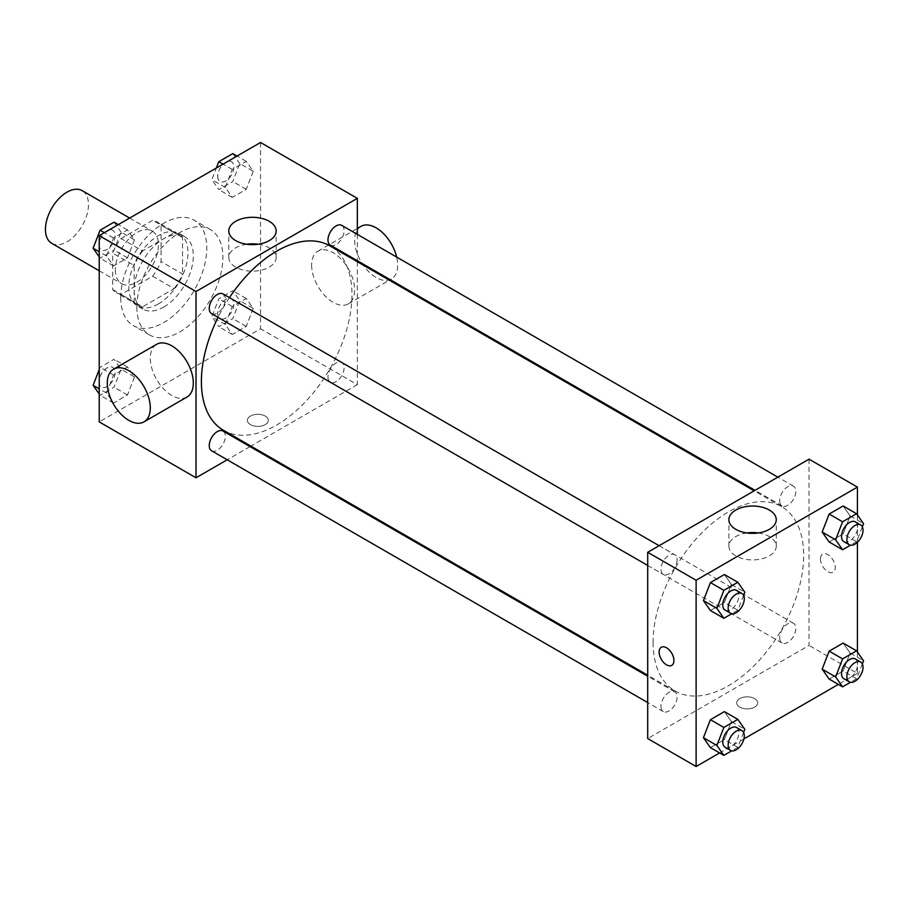 <?xml version="1.0" encoding="UTF-8"?>
<svg xmlns="http://www.w3.org/2000/svg" width="909" height="909" viewBox="0 0 909 909"><rect width="100%" height="100%" fill="white"/><g stroke="black" fill="none" stroke-linecap="round" stroke-linejoin="round"><path stroke-width="0.68" stroke-dasharray="4.54 3.41" d="M51.745 243.339A30.417 17.566 120 0 0 82.174 225.784A30.417 17.566 120 0 0 82.174 190.651M115.352 269.78A30.417 17.566 120 0 0 121.658 283.699A30.417 17.566 120 0 0 152.076 266.144A30.417 17.566 120 0 0 152.076 231.011A30.417 17.566 120 0 0 128.635 239.169A30.417 17.566 120 0 0 115.352 269.78M121.09 238.522L152.644 220.308A40.848 23.589 120 0 1 157.291 221.978A40.848 23.589 120 0 1 161.063 225.171L161.063 261.61A40.848 23.589 120 0 1 152.644 276.188L121.09 294.414A40.848 23.589 120 0 1 116.443 292.743A40.848 23.589 120 0 1 112.671 289.551L112.671 253.111A40.848 23.589 120 0 1 121.09 238.522L142.599 250.941L174.153 232.727L152.644 220.308M152.644 276.188L174.153 288.608L142.599 306.833L121.09 294.414M112.671 289.551L134.18 301.97L134.18 265.53L112.671 253.111M134.18 301.97A40.848 23.589 120 0 0 137.952 305.151A40.848 23.589 120 0 0 142.599 306.833M174.153 288.608A40.848 23.589 120 0 0 182.573 274.029L161.063 261.61M174.153 232.727A40.848 23.589 120 0 1 178.8 234.397A40.848 23.589 120 0 1 182.573 237.59L182.573 274.029M142.599 250.941A40.848 23.589 120 0 0 134.18 265.53M158.371 303.924A41.825 24.145 -60 0 1 137.464 306.003A41.825 24.145 -60 0 1 137.464 257.702A41.825 24.145 -60 0 1 179.289 233.556A41.825 24.145 -60 0 1 185.697 267.076A41.825 24.145 -60 0 1 158.371 303.924M163.756 307.037A41.825 24.145 120 0 0 191.072 270.178A41.825 24.145 120 0 0 184.663 236.658A41.825 24.145 120 0 0 152.428 247.862A41.825 24.145 120 0 0 134.18 289.96A41.825 24.145 120 0 0 142.838 309.105A41.825 24.145 120 0 0 163.756 307.037M182.573 237.59L161.063 225.171M120.738 297.72A60.835 35.121 120 0 0 133.328 325.57A60.835 35.121 120 0 0 194.174 290.448A60.835 35.121 120 0 0 194.174 220.194A60.835 35.121 120 0 0 147.292 236.499A60.835 35.121 120 0 0 120.738 297.72M136.861 307.037A60.835 35.121 120 0 0 149.462 334.887A60.835 35.121 120 0 0 210.309 299.754A60.835 35.121 120 0 0 210.297 229.511A60.835 35.121 120 0 0 163.415 245.805A60.835 35.121 120 0 0 136.861 307.037M253.225 308.401L246.237 326.411L232.261 334.478L225.284 324.536L232.261 306.538L246.237 298.47L253.225 308.401L246.237 326.411L232.261 334.478L225.284 324.536L232.261 306.538L246.237 298.47L253.225 308.401L239.771 300.64L232.795 318.65L218.819 326.717L211.831 316.775L218.819 298.777L232.795 290.71L239.783 300.64M253.225 171.301L246.237 189.311L232.261 197.378L225.284 187.436L232.261 169.438L246.237 161.37L253.225 171.301L246.237 189.311L232.261 197.378L225.284 187.436L232.261 169.438L246.237 161.37L253.225 171.301L239.771 163.54L232.795 181.55L218.819 189.617L211.831 179.675L216.365 167.995M260.542 142.486L260.542 328.763L99.229 421.901M134.487 376.951L127.499 394.961L113.534 403.028L106.546 393.086L113.534 375.087L127.499 367.02L134.487 376.951L127.499 394.961L113.534 403.028L106.546 393.086L113.534 375.087L127.499 367.02L134.487 376.951L121.045 369.19L114.057 387.2L100.092 395.267L99.229 394.029M134.487 239.851L127.499 257.861L113.534 265.928L106.546 255.986L113.534 237.988L127.499 229.92L134.487 239.851L127.499 257.861L113.534 265.928L106.546 255.986L113.534 237.988L127.499 229.92L134.487 239.851L121.045 232.09L114.057 250.1L100.092 258.167L99.229 256.929M357.339 261.712L357.339 384.643L260.542 328.763M357.339 384.643L250.873 446.114M250.009 446.614L227.193 459.784M250.464 424.617A10.453 6.033 0 0 0 261.86 425.923A10.453 6.033 0 0 0 268.314 420.356A10.453 6.033 0 0 0 257.861 414.311A10.453 6.033 0 0 0 247.396 420.356A10.453 6.033 0 0 0 250.464 424.617A10.453 6.033 0 0 0 261.86 425.923A10.453 6.033 0 0 0 268.314 420.344A10.453 6.033 0 0 0 257.861 414.311A10.453 6.033 0 0 0 247.396 420.344A10.453 6.033 0 0 0 250.464 424.617M223.444 430.275A106.467 61.471 120 0 0 329.91 368.815A106.467 61.471 120 0 0 329.91 245.873M229.454 297.641A106.467 61.471 120 0 0 218.046 317.4M357.339 234.374L357.339 260.724M330.342 245.135A11.408 6.59 120 0 0 341.75 238.544A11.408 6.59 120 0 0 341.75 225.375M327.979 377.008A11.408 6.59 120 0 0 330.342 382.234A11.408 6.59 120 0 0 341.75 375.644A11.408 6.59 120 0 0 341.75 362.475A11.408 6.59 120 0 0 332.955 365.532A11.408 6.59 120 0 0 327.979 377.008M211.604 450.784A11.408 6.59 120 0 0 223.012 444.194A11.408 6.59 120 0 0 223.012 431.025M223.012 293.925A11.408 6.59 -60 0 1 225.375 299.141A11.408 6.59 -60 0 1 220.398 310.628A11.408 6.59 -60 0 1 211.604 313.685M311.628 265.121A30.417 17.566 -120 0 0 324.911 295.732A30.417 17.566 -120 0 0 348.352 303.879A30.417 17.566 -120 0 0 348.352 268.757A30.417 17.566 -120 0 0 317.934 251.191A30.417 17.566 -120 0 0 311.628 265.121M187.027 397.017A30.417 17.566 60 0 1 156.609 379.462A30.417 17.566 60 0 1 156.609 344.329M360.953 226.364A30.417 17.566 -120 0 0 354.646 240.283A30.417 17.566 -120 0 0 367.929 270.893A30.417 17.566 -120 0 0 391.37 279.04A30.417 17.566 -120 0 0 396.676 257.088M258.213 244.237A23.679 13.669 180 0 1 276.154 257.497A23.679 13.669 180 0 1 261.542 270.121A23.679 13.669 180 0 1 235.738 267.166A23.679 13.669 180 0 1 228.795 257.497A23.679 13.669 180 0 1 246.737 244.237M653.094 642.322A106.467 61.471 120 0 0 675.137 691.067A106.467 61.471 120 0 0 781.604 629.596A106.467 61.471 120 0 0 781.604 506.665A106.467 61.471 120 0 0 699.566 535.185A106.467 61.471 120 0 0 653.094 642.322M677.069 559.933A11.408 6.59 -60 0 1 672.092 571.409A11.408 6.59 -60 0 1 663.309 574.465A11.408 6.59 -60 0 1 663.309 561.296A11.408 6.59 -60 0 1 674.717 554.706A11.408 6.59 -60 0 1 677.069 559.933M779.672 637.8A11.408 6.59 120 0 0 782.035 643.015A11.408 6.59 120 0 0 793.443 636.436A11.408 6.59 120 0 0 793.443 623.256A11.408 6.59 120 0 0 784.649 626.312A11.408 6.59 120 0 0 779.672 637.8M660.945 706.35A11.408 6.59 120 0 0 663.309 711.565A11.408 6.59 120 0 0 674.717 704.986A11.408 6.59 120 0 0 674.717 691.806A11.408 6.59 120 0 0 665.922 694.862A11.408 6.59 120 0 0 660.945 706.35M779.672 500.7A11.408 6.59 120 0 0 782.035 505.915A11.408 6.59 120 0 0 793.443 499.336A11.408 6.59 120 0 0 793.443 486.156A11.408 6.59 120 0 0 784.649 489.212A11.408 6.59 120 0 0 779.672 500.7M809.033 459.159L809.033 645.435L647.708 738.574M857.426 652.071L857.426 673.376L809.033 645.435M857.426 673.376L838.348 684.397M743.903 738.915L719.61 752.947M739.801 707.134A10.453 6.033 0 0 0 751.198 708.441A10.453 6.033 0 0 0 757.651 702.873A10.453 6.033 0 0 0 747.198 696.828A10.453 6.033 0 0 0 736.733 702.873A10.453 6.033 0 0 0 739.801 707.134A10.453 6.033 0 0 0 751.198 708.441A10.453 6.033 0 0 0 757.651 702.862A10.453 6.033 0 0 0 747.198 696.828A10.453 6.033 0 0 0 736.733 702.862A10.453 6.033 0 0 0 739.801 707.134M850.108 515.914L843.12 505.972L850.108 515.914L843.12 533.913L829.156 541.98L843.12 533.913L850.108 515.914L863.55 523.675M731.37 721.564L724.393 711.622L731.37 721.564L724.393 739.562L710.418 747.63L724.393 739.562L731.37 721.564L744.823 729.325M857.426 514.971L857.426 542.287M850.108 653.014L843.12 643.072L850.108 653.014L843.12 671.012L829.156 679.08L843.12 671.012L850.108 653.014L863.55 660.775M731.37 584.464L724.393 574.522L731.37 584.464L724.393 602.462L710.418 610.53L724.393 602.462L731.37 584.464L744.823 592.225M820.463 558.887A10.453 6.033 -120 0 0 825.02 569.42A10.453 6.033 -120 0 0 833.087 572.216A10.453 6.033 -120 0 0 833.087 560.137A10.453 6.033 -120 0 0 822.622 554.104A10.453 6.033 -120 0 0 820.463 558.887M661.309 647.242L661.309 647.242A10.453 6.033 60 0 1 669.365 650.037A10.453 6.033 60 0 1 673.933 660.559A10.453 6.033 60 0 1 671.762 665.354L671.762 665.354M820.452 558.899A10.453 6.033 -120 0 0 825.02 569.42A10.453 6.033 -120 0 0 833.076 572.216A10.453 6.033 -120 0 0 833.076 560.149A10.453 6.033 -120 0 0 822.622 554.104A10.453 6.033 -120 0 0 820.452 558.899M758.311 532.958A23.679 13.669 180 0 1 776.252 546.218A23.679 13.669 180 0 1 761.628 558.853A23.679 13.669 180 0 1 735.824 555.888A23.679 13.669 180 0 1 728.893 546.218A23.679 13.669 180 0 1 746.834 532.958M743.596 595.361L737.835 610.223L731.768 613.734M725.143 610.166A11.408 6.59 120 0 0 736.551 603.587A11.408 6.59 120 0 0 736.551 590.407M737.835 610.223L724.393 602.462M862.334 526.811L856.562 541.684L850.494 545.184M843.87 541.616A11.408 6.59 120 0 0 855.278 535.037A11.408 6.59 120 0 0 855.278 521.857M856.562 541.684L843.12 533.913M743.596 732.461L737.835 747.334L731.768 750.834M725.143 747.266A11.408 6.59 120 0 0 736.551 740.687A11.408 6.59 120 0 0 736.551 727.507M737.835 747.334L724.393 739.562M862.334 663.911L856.562 678.784L850.494 682.284M843.87 678.716A11.408 6.59 120 0 0 855.278 672.137A11.408 6.59 120 0 0 855.278 658.968M856.562 678.784L843.12 671.012M114.057 222.16L121.045 232.09M99.013 244.816A11.408 6.59 120 0 0 101.376 250.032A11.408 6.59 120 0 0 112.773 243.453A11.408 6.59 120 0 0 112.773 230.284A11.408 6.59 120 0 0 103.99 233.34A11.408 6.59 120 0 0 99.013 244.816M127.499 257.861L114.057 250.1M113.534 265.928L100.092 258.167M106.546 255.986L99.229 251.759M113.534 237.988L104.342 232.67M127.499 229.92L118.306 224.603M98.967 244.794A11.408 6.59 120 0 0 101.331 250.009A11.408 6.59 120 0 0 112.739 243.43A11.408 6.59 120 0 0 112.739 230.25A11.408 6.59 120 0 0 103.944 233.306A11.408 6.59 120 0 0 98.967 244.794M232.795 153.61L239.783 163.54M217.74 176.266A11.408 6.59 120 0 0 220.103 181.493A11.408 6.59 120 0 0 231.511 174.903A11.408 6.59 120 0 0 231.511 161.734A11.408 6.59 120 0 0 222.716 164.79A11.408 6.59 120 0 0 217.74 176.266M246.237 189.311L232.795 181.55M232.261 197.378L218.819 189.617M225.284 187.436L211.831 179.675M232.261 169.438L223.069 164.12M246.237 161.37L237.044 156.053M217.694 176.244A11.408 6.59 120 0 0 220.058 181.459A11.408 6.59 120 0 0 231.465 174.88A11.408 6.59 120 0 0 231.465 161.711A11.408 6.59 120 0 0 222.682 164.756A11.408 6.59 120 0 0 217.694 176.244M99.229 369.554L100.092 367.316L114.057 359.26L121.045 369.19M99.013 381.916A11.408 6.59 120 0 0 101.376 387.143A11.408 6.59 120 0 0 112.773 380.553A11.408 6.59 120 0 0 112.773 367.384A11.408 6.59 120 0 0 103.99 370.44A11.408 6.59 120 0 0 99.013 381.916M127.499 394.961L114.057 387.2M113.534 403.028L100.092 395.267M106.546 393.086L99.229 388.859M113.534 375.087L100.092 367.316M127.499 367.02L114.057 359.26M98.967 381.894A11.408 6.59 120 0 0 101.331 387.109A11.408 6.59 120 0 0 112.739 380.53A11.408 6.59 120 0 0 112.739 367.35A11.408 6.59 120 0 0 103.944 370.406A11.408 6.59 120 0 0 98.967 381.894M217.74 313.366A11.408 6.59 120 0 0 220.103 318.593A11.408 6.59 120 0 0 231.511 312.003A11.408 6.59 120 0 0 231.511 298.834A11.408 6.59 120 0 0 222.716 301.89A11.408 6.59 120 0 0 217.74 313.366M246.237 326.411L232.795 318.65M232.261 334.478L218.819 326.717M225.284 324.536L211.831 316.775M232.261 306.538L218.819 298.777M246.237 298.47L232.795 290.71M217.694 313.344A11.408 6.59 120 0 0 220.058 318.559A11.408 6.59 120 0 0 231.465 311.98A11.408 6.59 120 0 0 231.465 298.811A11.408 6.59 120 0 0 222.682 301.868A11.408 6.59 120 0 0 217.694 313.344M99.229 270.757L121.658 283.699M129.646 218.069L152.076 231.011M184.663 236.658L179.289 233.556M142.838 309.105L137.464 306.003M178.8 234.397L157.291 221.978M137.952 305.151L116.443 292.743M210.297 229.511L194.174 220.194M149.462 334.887L133.328 325.57M348.352 303.879L389.359 280.199M390.222 279.711L391.37 279.04M317.934 251.191L357.339 228.443M276.154 257.497L276.154 230.966M228.795 257.497L228.795 230.966M781.604 506.665L754.175 490.826M675.137 691.067L647.708 675.228M647.708 565.466L663.309 574.465M659.116 545.707L674.717 554.706M793.443 623.256L341.75 362.475M782.035 643.015L330.342 382.234M674.717 691.806L647.708 676.228M663.309 711.565L647.708 702.566M793.443 486.156L777.854 477.157M782.035 505.915L755.038 490.326M776.252 546.218L776.252 519.698M728.893 546.218L728.893 519.698"/><path stroke-width="1.36" d="M129.646 218.069L82.174 190.651A30.417 17.566 120 0 0 58.733 198.81A30.417 17.566 120 0 0 45.45 229.42A30.417 17.566 120 0 0 51.745 243.339L99.229 270.757M227.193 459.784L196.014 477.782L99.229 421.901L99.229 235.624L260.542 142.486L357.339 198.367L357.339 234.374M250.873 446.114L250.009 446.614M218.046 317.4A106.467 61.471 120 0 0 201.389 381.541A106.467 61.471 120 0 0 223.444 430.275L647.708 675.228M754.175 490.826L329.91 245.873A106.467 61.471 120 0 0 229.454 297.641M357.339 260.724L357.339 261.712M196.014 477.782L196.014 291.505L357.339 198.367M777.854 477.157L341.75 225.375A11.408 6.59 120 0 0 332.955 228.432A11.408 6.59 120 0 0 327.979 239.908A11.408 6.59 120 0 0 330.342 245.135L755.038 490.326M647.708 676.228L223.012 431.025A11.408 6.59 120 0 0 214.229 434.082A11.408 6.59 120 0 0 209.24 445.558A11.408 6.59 120 0 0 211.604 450.784L647.708 702.566M647.708 565.466L211.604 313.685A11.408 6.59 -60 0 1 211.604 300.504A11.408 6.59 -60 0 1 223.012 293.925L659.116 545.707M196.014 291.505L99.229 235.624M235.738 240.635A23.679 13.669 180 0 1 228.795 230.966A23.679 13.669 180 0 1 252.475 217.296A23.679 13.669 180 0 1 276.154 230.966A23.679 13.669 180 0 1 261.542 243.601A23.679 13.669 180 0 1 235.738 240.635M113.591 369.168L156.609 344.329A30.417 17.566 60 0 1 180.05 352.487A30.417 17.566 60 0 1 193.322 383.098A30.417 17.566 60 0 1 187.027 397.017L144.008 421.856A30.417 17.566 60 0 1 113.591 404.289A30.417 17.566 60 0 1 113.591 369.168A30.417 17.566 60 0 1 137.032 377.315A30.417 17.566 60 0 1 150.303 407.936A30.417 17.566 60 0 1 144.008 421.856M396.676 257.088A30.417 17.566 -120 0 0 360.953 226.364L357.339 228.443M246.737 244.237A23.679 13.669 180 0 1 258.213 244.237M719.61 752.947L696.112 766.514L647.708 738.574L647.708 552.297L809.033 459.159L857.426 487.099L857.426 514.971M838.348 684.397L743.903 738.915M829.156 541.98L822.168 532.049L829.156 514.039L843.12 505.972L829.156 514.039L822.168 532.049L829.156 541.98L842.598 549.74L835.61 539.81L842.598 521.8L856.562 513.733L863.55 523.675L862.334 526.811M710.418 747.63L703.43 737.699L710.418 719.689L724.393 711.622L710.418 719.689L703.43 737.699L710.418 747.63L723.859 755.39L716.871 745.46L723.859 727.45L737.835 719.383L744.823 729.325L743.596 732.461M857.426 542.287L857.426 652.071M696.112 766.514L696.112 580.237L857.426 487.099M829.156 679.08L822.168 669.149L829.156 651.139L843.12 643.072L829.156 651.139L822.168 669.149L829.156 679.08L842.598 686.84L835.61 676.91L842.598 658.9L856.562 650.833L863.55 660.775L862.334 663.911M710.418 610.53L703.43 600.599L710.418 582.589L724.393 574.522L710.418 582.589L703.43 600.599L710.418 610.53L723.859 618.29L716.871 608.36L723.859 590.35L737.835 582.283L744.823 592.225L743.596 595.361M696.112 580.237L647.708 552.297M735.824 529.356A23.679 13.669 180 0 1 728.893 519.698A23.679 13.669 180 0 1 752.572 506.029A23.679 13.669 180 0 1 776.252 519.698A23.679 13.669 180 0 1 761.628 532.322A23.679 13.669 180 0 1 735.824 529.356M673.933 660.57A10.453 6.033 60 0 1 671.762 665.354A10.453 6.033 60 0 1 661.309 659.32A10.453 6.033 60 0 1 661.309 647.242A10.453 6.033 60 0 1 669.365 650.049A10.453 6.033 60 0 1 673.933 660.57M671.762 665.354A10.453 6.033 60 0 1 661.309 659.309A10.453 6.033 60 0 1 661.309 647.242M746.834 532.958A23.679 13.669 180 0 1 758.311 532.958M731.768 613.734L723.859 618.29M741.926 593.52L736.551 590.407A11.408 6.59 120 0 0 727.757 593.463A11.408 6.59 120 0 0 722.78 604.951A11.408 6.59 120 0 0 725.143 610.166L730.518 613.268A11.408 6.59 120 0 0 741.926 606.689A11.408 6.59 120 0 0 741.926 593.52A11.408 6.59 120 0 0 733.143 596.577A11.408 6.59 120 0 0 728.154 608.053A11.408 6.59 120 0 0 730.518 613.268M716.871 608.36L703.43 600.599M723.859 590.35L710.418 582.589M737.835 582.283L724.393 574.522M850.494 545.184L842.598 549.74M860.664 524.97L855.278 521.857A11.408 6.59 120 0 0 846.495 524.913A11.408 6.59 120 0 0 841.518 536.401A11.408 6.59 120 0 0 843.87 541.616L849.256 544.73A11.408 6.59 120 0 0 860.664 538.139A11.408 6.59 120 0 0 860.664 524.97A11.408 6.59 120 0 0 851.869 528.027A11.408 6.59 120 0 0 846.893 539.503A11.408 6.59 120 0 0 849.256 544.73M835.61 539.81L822.168 532.049M842.598 521.8L829.156 514.039M856.562 513.733L843.12 505.972M731.768 750.834L723.859 755.39M741.926 730.62L736.551 727.507A11.408 6.59 120 0 0 727.757 730.563A11.408 6.59 120 0 0 722.78 742.051A11.408 6.59 120 0 0 725.143 747.266L730.518 750.38A11.408 6.59 120 0 0 741.926 743.789A11.408 6.59 120 0 0 741.926 730.62A11.408 6.59 120 0 0 733.143 733.677A11.408 6.59 120 0 0 728.154 745.153A11.408 6.59 120 0 0 730.518 750.38M716.871 745.46L703.43 737.699M723.859 727.45L710.418 719.689M737.835 719.383L724.393 711.622M850.494 682.284L842.598 686.84M860.664 662.07L855.278 658.968A11.408 6.59 120 0 0 846.495 662.013A11.408 6.59 120 0 0 841.518 673.501A11.408 6.59 120 0 0 843.87 678.716L849.256 681.83A11.408 6.59 120 0 0 860.664 675.239A11.408 6.59 120 0 0 860.664 662.07A11.408 6.59 120 0 0 851.869 665.127A11.408 6.59 120 0 0 846.893 676.603A11.408 6.59 120 0 0 849.256 681.83M835.61 676.91L822.168 669.149M842.598 658.9L829.156 651.139M856.562 650.833L843.12 643.072M99.229 256.929L93.104 248.225L100.092 230.216L114.057 222.16L118.306 224.603M99.229 251.759L93.104 248.225M104.342 232.67L100.092 230.216M216.365 167.995L218.819 161.666L232.795 153.61L237.044 156.053M223.069 164.12L218.819 161.666M99.229 394.029L93.104 385.325L99.229 369.554M99.229 388.859L93.104 385.325M389.359 280.199L390.222 279.711"/></g></svg>
